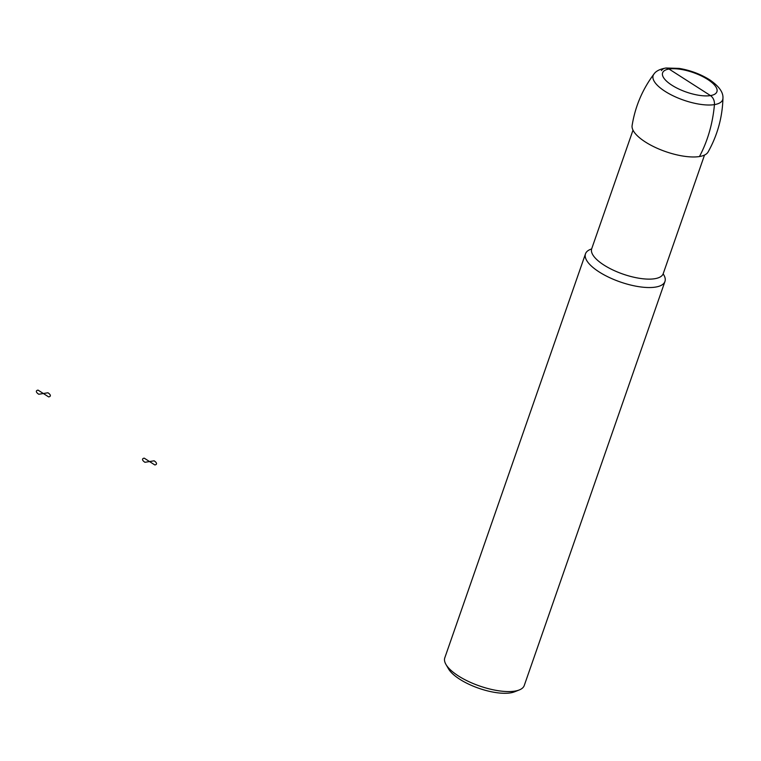 <?xml version="1.0" encoding="UTF-8"?>
<svg xmlns="http://www.w3.org/2000/svg" width="761" height="761" viewBox="0 0 761 761"><rect width="100%" height="100%" fill="white"/><g stroke="black" fill="none" stroke-linecap="round" stroke-linejoin="round"><path stroke-width="1.14" d="M653.889 74.14C642.417 89.465 635.159 106.616 632.106 125.575A40.304 14.507 19.2 0 0 665.628 151.61A40.304 14.507 19.2 0 0 708.072 152.029C717.461 135.268 722.417 117.327 722.95 98.188C723.369 92.281 718.907 86.126 709.575 79.734C700.396 74.045 690.265 70.269 679.173 68.404L666.018 68.005C659.892 69.061 655.849 71.106 653.889 74.14A36.813 13.251 19.2 0 0 683.559 100.119A36.813 13.251 19.2 0 0 722.95 98.188M591.62 248.961A42.074 15.144 19.2 0 0 585.494 253.813A42.074 15.144 19.2 0 0 620.244 281.95A42.074 15.144 19.2 0 0 664.952 281.484A42.074 15.144 19.2 0 0 663.154 273.874M585.494 253.813L444.795 657.837A42.074 15.144 19.2 0 0 445.946 664.429A42.074 15.144 19.2 0 0 479.544 685.975A42.074 15.144 19.2 0 0 519.249 689.961A42.074 15.144 19.2 0 0 524.253 685.509L664.952 281.484M445.946 664.429L448.514 668.862A37.86 13.631 19.2 0 0 478.745 688.258A37.86 13.631 19.2 0 0 514.493 691.835L519.249 689.961M699.464 156.538C707.692 141.013 712.696 123.701 714.455 104.609C714.608 100.671 713.285 97.665 710.489 95.591L669.033 69.032C666.075 67.415 663.525 67.938 661.376 70.602M154.844 464.952L149.536 461.556L154.112 460.814A7.363 2.654 -160.8 0 1 154.844 464.952M149.536 461.556L144.961 462.298A7.363 2.654 -160.8 0 1 144.229 458.151L149.536 461.556M48.666 396.919L43.358 393.513L47.933 392.771A7.363 2.654 -160.8 0 1 48.666 396.919M43.358 393.513L38.782 394.265A7.363 2.654 -160.8 0 1 38.05 390.117L43.358 393.513M707.616 79.401A28.747 10.35 19.2 0 0 662.879 72.257A28.747 10.35 19.2 0 0 698.779 95.268A28.747 10.35 19.2 0 0 707.616 79.401M633.009 130.16L591.697 248.771A37.86 13.631 19.2 0 0 622.974 274.093A37.86 13.631 19.2 0 0 663.212 273.675L704.524 155.063M591.697 248.771L591.544 249.313M663.212 273.675L663.002 274.198"/></g></svg>
